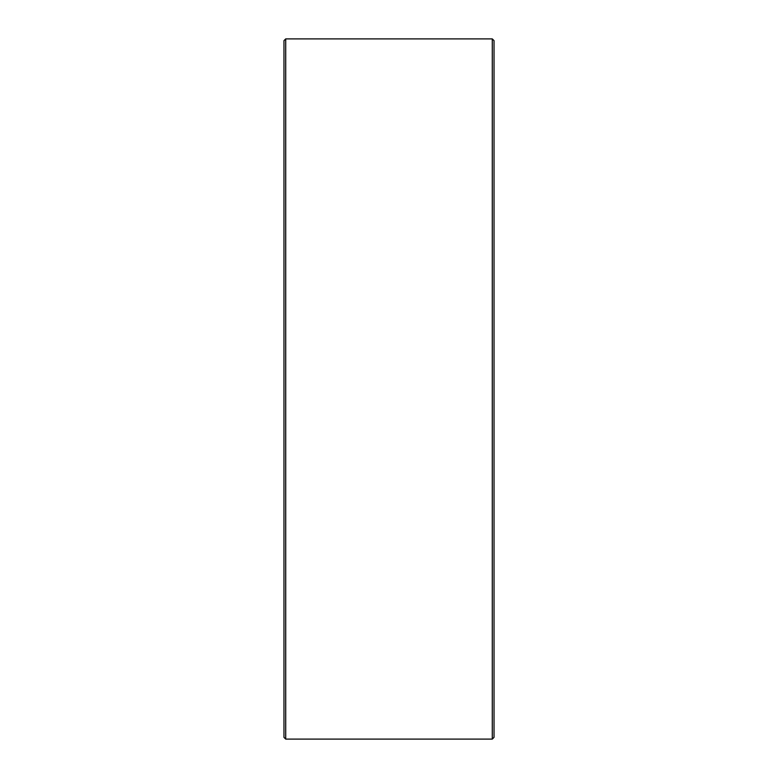 <?xml version="1.0" encoding="UTF-8"?>
<svg xmlns="http://www.w3.org/2000/svg" width="778" height="778" viewBox="0 0 778 778"><rect width="100%" height="100%" fill="white"/><g stroke="black" fill="none" stroke-linecap="round" stroke-linejoin="round"><path stroke-width="1.17" d="M494.03 40.651L494.03 737.35L492.279 739.1L492.279 38.9L494.03 40.651M285.721 739.1L283.97 737.35L283.97 40.651L285.721 38.9L285.721 739.1L492.279 739.1M285.721 38.9L492.279 38.9"/></g></svg>

